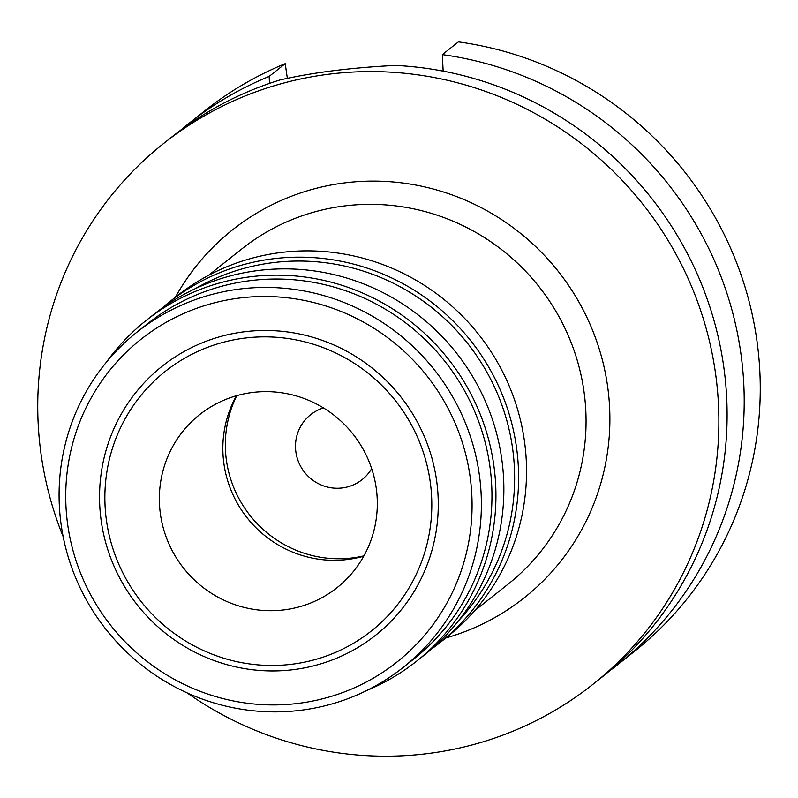 <?xml version="1.0" encoding="UTF-8"?>
<svg xmlns="http://www.w3.org/2000/svg" width="798" height="798" viewBox="0 0 798 798"><rect width="100%" height="100%" fill="white"/><g stroke="black" fill="none" stroke-linecap="round" stroke-linejoin="round"><path stroke-width="1.2" d="M323.479 407.918A41.426 40.508 -128.4 0 0 310.602 414.731A41.426 40.508 -128.4 0 0 295.928 452.267A41.426 40.508 -128.4 0 0 321.524 485.114A41.426 40.508 -128.4 0 0 362.112 479.628A41.426 40.508 -128.4 0 0 371.669 468.635M363.928 555.857A112.558 110.054 51.6 0 1 226.512 460.995A112.558 110.054 51.6 0 1 236.777 395.648M363.748 556.186A110.483 108.029 51.6 0 1 223.999 464.336A110.483 108.029 51.6 0 1 236.417 395.758M160.508 514.73A110.483 108.029 -128.4 0 0 228.777 602.34A110.483 108.029 -128.4 0 0 337.015 587.707A110.483 108.029 -128.4 0 0 376.157 487.608A110.483 108.029 -128.4 0 0 307.898 399.998A110.483 108.029 -128.4 0 0 199.65 414.631A110.483 108.029 -128.4 0 0 160.508 514.73M430.072 480.825A165.725 162.044 51.6 0 1 292.118 664.215A165.725 162.044 51.6 0 1 106.603 521.513A165.725 162.044 51.6 0 1 244.547 338.123A165.725 162.044 51.6 0 1 430.072 480.825M101.336 521.792A171.7 167.889 -128.4 0 0 293.544 669.642A171.7 167.889 -128.4 0 0 436.476 479.638A171.7 167.889 -128.4 0 0 244.258 331.788A171.7 167.889 -128.4 0 0 101.336 521.792M469.912 475.428A205.974 201.395 51.6 0 1 298.462 703.357A205.974 201.395 51.6 0 1 67.89 526.002A205.974 201.395 51.6 0 1 239.34 298.073A205.974 201.395 51.6 0 1 469.912 475.428M479.139 473.384A214.064 209.305 51.6 0 1 403.299 667.327A214.064 209.305 51.6 0 1 193.585 695.686A214.064 209.305 51.6 0 1 61.326 525.942A214.064 209.305 51.6 0 1 137.156 331.998A214.064 209.305 51.6 0 1 346.871 303.639A214.064 209.305 51.6 0 1 479.139 473.384M403.299 667.327L413.883 658.939A214.064 209.305 -128.4 0 0 489.713 464.995A214.064 209.305 -128.4 0 0 357.454 295.24A214.064 209.305 -128.4 0 0 147.73 323.599L137.156 331.998M106.343 362.272A217.515 212.677 51.6 0 1 146.154 320.447A217.515 212.677 51.6 0 1 359.26 291.629A217.515 212.677 51.6 0 1 493.653 464.117A217.515 212.677 51.6 0 1 416.596 661.193A217.515 212.677 51.6 0 1 366.821 690.47M416.596 661.193L424.526 654.889A217.515 212.677 -128.4 0 0 501.583 457.813A217.515 212.677 -128.4 0 0 367.19 285.335A217.515 212.677 -128.4 0 0 154.094 314.153L146.154 320.447M458.9 620.325A214.064 209.305 -128.4 0 0 512.386 446.99A214.064 209.305 -128.4 0 0 195.56 288.527M161.595 308.467A217.515 212.677 51.6 0 1 168.827 302.452A217.515 212.677 51.6 0 1 381.933 273.634A217.515 212.677 51.6 0 1 516.326 446.122A217.515 212.677 51.6 0 1 439.269 643.198A217.515 212.677 51.6 0 1 431.768 648.874M439.269 643.198L447.199 636.894A217.515 212.677 -128.4 0 0 524.256 439.818A217.515 212.677 -128.4 0 0 389.863 267.34A217.515 212.677 -128.4 0 0 176.767 296.148L168.827 302.452M474.62 610.729L507.977 584.256A214.064 209.305 -128.4 0 0 583.817 390.302A214.064 209.305 -128.4 0 0 451.558 220.557A214.064 209.305 -128.4 0 0 241.834 248.916L208.478 275.39M445.853 637.971A234.772 229.555 -128.4 0 0 607.428 385.065A234.772 229.555 -128.4 0 0 419.439 185.774A234.772 229.555 -128.4 0 0 175.41 297.225M63.182 536.745A345.255 337.584 51.6 0 1 41.366 456.266A345.255 337.584 51.6 0 1 163.67 143.45A345.255 337.584 51.6 0 1 501.932 97.715A345.255 337.584 51.6 0 1 715.257 371.499A345.255 337.584 51.6 0 1 592.944 684.315A345.255 337.584 51.6 0 1 187.101 692.883M592.944 684.315L601.173 677.781A345.255 337.584 -128.4 0 0 723.487 364.965A345.255 337.584 -128.4 0 0 395.379 65.426C351.339 67.611 312.896 72.448 280.058 79.94A345.255 337.584 -128.4 0 0 171.909 136.917L163.67 143.45M287.35 78.354L285.205 63.66A345.255 337.584 -128.4 0 0 205.056 110.613L188.996 123.351A345.255 337.584 51.6 0 1 269.145 76.409L269.495 83.391M442.341 54.623A345.255 337.584 51.6 0 1 740.584 351.399A345.255 337.584 51.6 0 1 618.27 664.215L634.33 651.477A345.255 337.584 -128.4 0 0 756.634 338.651A345.255 337.584 -128.4 0 0 458.401 41.875L442.341 54.623L443.149 71.122M618.27 664.215A345.255 337.584 51.6 0 1 609.612 670.859M285.205 63.66L269.145 76.409M180.567 130.274A345.255 337.584 51.6 0 1 188.996 123.351"/></g></svg>

